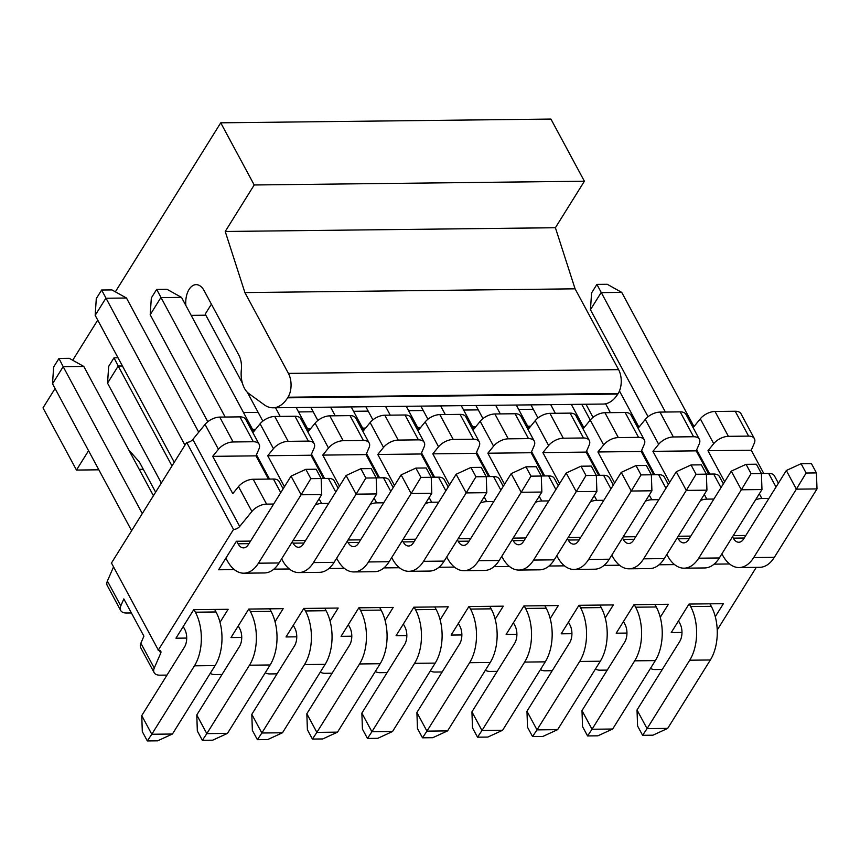 <?xml version="1.0" encoding="UTF-8"?>
<svg xmlns="http://www.w3.org/2000/svg" width="860" height="860" viewBox="0 0 860 860"><rect width="100%" height="100%" fill="white"/><g stroke="black" fill="none" stroke-linecap="round" stroke-linejoin="round"><path stroke-width="1.29" d="M210.291 673.294A12.653 6.923 151.7 0 0 214.978 674.552L222.041 674.476M265.321 672.67A12.653 6.923 151.7 0 0 270.008 673.928L277.07 673.842M320.35 672.047A12.653 6.923 151.7 0 0 325.037 673.305L332.1 673.219M375.379 671.413A12.653 6.923 151.7 0 0 380.066 672.681L387.129 672.595M430.409 670.789A12.653 6.923 151.7 0 0 435.096 672.047L442.158 671.972M485.438 670.166A12.653 6.923 151.7 0 0 490.125 671.423L497.188 671.348M540.467 669.542A12.653 6.923 151.7 0 0 545.154 670.8L552.217 670.725M595.496 668.919A12.653 6.923 151.7 0 0 600.183 670.176L607.246 670.091M650.525 668.295A12.653 6.923 151.7 0 0 655.212 669.553L662.275 669.467M717.218 630.014L756.273 567.363M768.926 498.413L761.863 498.499A12.653 6.923 151.7 0 0 755.521 499.886M713.886 499.047L706.834 499.123A12.653 6.923 151.7 0 0 700.491 500.509M658.857 499.671L651.805 499.746A12.653 6.923 151.7 0 0 645.462 501.133M603.827 500.294L596.775 500.369A12.653 6.923 151.7 0 0 590.433 501.756M548.798 500.918L541.736 501.004A12.653 6.923 151.7 0 0 535.404 502.38M493.769 501.541L486.706 501.627A12.653 6.923 151.7 0 0 480.375 503.014M438.74 502.165L431.677 502.251A12.653 6.923 151.7 0 0 425.345 503.637M383.71 502.799L376.648 502.874A12.653 6.923 151.7 0 0 370.316 504.261M328.681 503.423L321.618 503.498A12.653 6.923 151.7 0 0 315.287 504.885M273.652 504.046L266.589 504.121A12.653 6.923 151.7 0 0 251.905 511.453L239.693 526.471A5.063 2.773 -28.3 0 1 233.673 529.405M111.316 563.257L186.674 442.384L233.533 529.416L158.175 650.289M158.315 650.289A5.063 2.773 -28.3 0 1 160.777 651.31A5.063 2.773 -28.3 0 1 160.734 653.127L154.252 668.08A12.653 6.923 151.7 0 0 154.133 672.628A12.653 6.923 151.7 0 0 159.949 675.175L167.001 675.1M234.307 569.6L218.612 569.771L236.392 541.262L250.54 541.101M186.706 638.077L175.956 638.195L193.736 609.686L228.126 609.299L220.009 622.317M293.002 540.628L305.569 540.478M289.336 568.976L273.856 569.148M241.746 637.453L230.985 637.572L248.766 609.063L283.155 608.676L275.039 621.694M348.031 539.994L360.609 539.854M344.365 568.353L328.885 568.524M296.775 636.819L286.014 636.948L303.795 608.439L338.184 608.041L330.068 621.071M403.06 539.37L415.638 539.231M399.395 567.718L383.915 567.901M351.804 636.196L341.054 636.325L358.824 607.816L393.213 607.418L385.097 620.436M458.09 538.747L470.667 538.607M454.424 567.095L438.944 567.278M406.834 635.572L396.084 635.691L413.853 607.192L448.243 606.794L440.127 619.813M513.119 538.123L525.697 537.984M509.453 566.471L493.973 566.643M461.863 634.949L451.113 635.067L468.883 606.558L503.283 606.171L495.166 619.189M568.148 537.5L580.726 537.35M564.482 565.848L549.002 566.02M516.892 634.325L506.142 634.443L523.912 605.934L558.312 605.547L550.196 618.566M623.188 536.876L635.755 536.726M619.512 565.224L604.032 565.396M571.921 633.702L561.171 633.82L578.941 605.311L613.341 604.924L605.225 617.942M678.217 536.242L690.784 536.102M674.552 564.601L659.061 564.773M626.951 633.067L616.201 633.196L633.971 604.688L668.37 604.29L660.254 617.308M733.247 535.619L745.813 535.479M729.581 563.966L714.101 564.149M681.98 632.444L671.23 632.573L689 604.064L723.4 603.666L715.284 616.684M154.133 672.628L140.75 647.763A12.653 6.923 -28.3 0 1 140.868 643.216L143.91 636.185L123.829 598.893L120.787 605.913A12.653 6.923 151.7 0 0 120.669 610.46L107.274 585.596A12.653 6.923 -28.3 0 1 107.392 581.048L113.541 566.869M186.824 442.384A5.063 2.773 151.7 0 0 192.833 439.449L205.046 424.431A12.653 6.923 -28.3 0 1 219.73 417.1L239.94 416.874A12.653 6.923 -28.3 0 1 245.745 419.422L259.139 444.287A12.653 6.923 151.7 0 0 253.324 441.739L233.114 441.965A12.653 6.923 151.7 0 0 218.429 449.296L205.046 424.431M252.872 432.655L260.075 423.808A12.653 6.923 -28.3 0 1 274.759 416.476L294.969 416.24A12.653 6.923 -28.3 0 1 300.774 418.798L314.169 443.663A12.653 6.923 151.7 0 0 308.353 441.105L288.154 441.341A12.653 6.923 151.7 0 0 273.458 448.673L260.075 423.808M307.901 432.032L315.104 423.174A12.653 6.923 -28.3 0 1 329.788 415.853L349.998 415.616A12.653 6.923 -28.3 0 1 355.803 418.175L369.198 443.04A12.653 6.923 151.7 0 0 363.382 440.481L343.183 440.718A12.653 6.923 151.7 0 0 328.488 448.038L315.104 423.174M362.931 431.408L370.133 422.55A12.653 6.923 -28.3 0 1 384.818 415.219L405.028 414.993A12.653 6.923 -28.3 0 1 410.833 417.551L424.227 442.416A12.653 6.923 151.7 0 0 418.422 439.858L398.212 440.083A12.653 6.923 151.7 0 0 383.517 447.415L370.133 422.55M417.96 430.785L425.162 421.927A12.653 6.923 -28.3 0 1 439.847 414.595L460.057 414.369A12.653 6.923 -28.3 0 1 465.873 416.917L479.256 441.782A12.653 6.923 151.7 0 0 473.452 439.234L453.241 439.46A12.653 6.923 151.7 0 0 438.546 446.791L425.162 421.927M472.989 430.161L480.192 421.303A12.653 6.923 -28.3 0 1 494.876 413.972L515.086 413.746A12.653 6.923 -28.3 0 1 520.902 416.294L534.286 441.159A12.653 6.923 151.7 0 0 528.481 438.611L508.271 438.837A12.653 6.923 151.7 0 0 493.575 446.168L480.192 421.303M528.029 429.538L535.221 420.68A12.653 6.923 -28.3 0 1 549.916 413.348L570.115 413.123A12.653 6.923 -28.3 0 1 575.931 415.67L589.315 440.535A12.653 6.923 151.7 0 0 583.51 437.987L563.3 438.213A12.653 6.923 151.7 0 0 548.615 445.544L535.221 420.68M583.058 428.904L590.25 420.056A12.653 6.923 -28.3 0 1 604.946 412.725L625.145 412.488A12.653 6.923 -28.3 0 1 630.961 415.047L644.344 439.911A12.653 6.923 151.7 0 0 638.539 437.353L618.329 437.589A12.653 6.923 151.7 0 0 603.645 444.921L581.736 404.297M638.088 428.28L645.279 419.422A12.653 6.923 -28.3 0 1 659.975 412.101L680.185 411.865A12.653 6.923 -28.3 0 1 685.99 414.423L699.374 439.288A12.653 6.923 151.7 0 0 693.568 436.729L673.358 436.966A12.653 6.923 151.7 0 0 658.674 444.287L645.279 419.422M693.117 427.656L700.309 418.798A12.653 6.923 -28.3 0 1 715.004 411.467L735.214 411.241A12.653 6.923 -28.3 0 1 741.019 413.8L754.403 438.664A12.653 6.923 151.7 0 0 748.598 436.106L728.388 436.332A12.653 6.923 151.7 0 0 713.703 443.663L700.309 418.798M120.669 610.46A12.653 6.923 151.7 0 0 126.474 613.019L131.397 612.965M158.455 650.289L111.596 563.257M283.123 488.846L279.221 481.589A12.653 6.923 151.7 0 0 273.405 479.031L253.205 479.256A12.653 6.923 151.7 0 0 238.51 486.588L232.78 493.651L212.7 456.348L218.429 449.296M212.7 456.348L255.979 455.854L259.021 448.834A12.653 6.923 151.7 0 0 259.139 444.287M268.481 479.084L255.979 455.854M284.434 486.749L267.729 455.725L273.458 448.673M267.729 455.725L311.008 455.23L314.05 448.21A12.653 6.923 151.7 0 0 314.169 443.663M323.51 478.461L311.008 455.23M338.152 488.222L334.25 480.955A12.653 6.923 151.7 0 0 328.434 478.407L321.145 478.493M339.463 486.126L322.758 455.101L328.488 448.038M322.758 455.101L366.037 454.607L369.08 447.587A12.653 6.923 151.7 0 0 369.198 443.04M378.54 477.837L366.037 454.607M393.181 487.598L389.279 480.331A12.653 6.923 151.7 0 0 383.474 477.784L376.175 477.859M394.493 485.502L377.787 454.478L383.517 447.415M377.787 454.478L421.067 453.983L424.109 446.953A12.653 6.923 151.7 0 0 424.227 442.416M433.569 477.214L421.067 453.983M448.221 486.964L444.308 479.708A12.653 6.923 151.7 0 0 438.503 477.16L431.204 477.236M449.522 484.879L432.816 453.844L438.546 446.791M432.816 453.844L476.096 453.36L479.138 446.329A12.653 6.923 151.7 0 0 479.256 441.782M488.609 476.59L476.096 453.36M503.25 486.341L499.337 479.084A12.653 6.923 151.7 0 0 493.533 476.526L486.233 476.612M504.551 484.244L487.846 453.22L493.575 446.168M487.846 453.22L531.125 452.725L534.167 445.706A12.653 6.923 151.7 0 0 534.286 441.159M543.638 475.956L531.125 452.725M558.28 485.717L554.367 478.461A12.653 6.923 151.7 0 0 548.562 475.902L541.262 475.988M559.58 483.621L542.875 452.596L548.615 445.544M542.875 452.596L586.154 452.102L589.197 445.082A12.653 6.923 151.7 0 0 589.315 440.535M598.667 475.333L586.154 452.102M613.309 485.094L609.396 477.837A12.653 6.923 151.7 0 0 603.591 475.279L596.292 475.365M614.61 482.998L597.904 451.973L603.645 444.921M597.904 451.973L641.184 451.478L644.226 444.459A12.653 6.923 151.7 0 0 644.344 439.911M653.697 474.709L641.184 451.478M668.338 484.47L664.425 477.203A12.653 6.923 151.7 0 0 658.62 474.656L651.321 474.741M669.639 482.374L652.933 451.349L658.674 444.287M652.933 451.349L696.213 450.855L699.266 443.835A12.653 6.923 151.7 0 0 699.374 439.288M708.726 474.086L696.213 450.855M723.367 483.847L719.454 476.58A12.653 6.923 151.7 0 0 713.649 474.032L706.35 474.107M724.668 481.75L707.963 450.726L713.703 443.663M707.963 450.726L751.253 450.231L754.295 443.201A12.653 6.923 151.7 0 0 754.403 438.664M776.021 487.029L768.679 473.409L761.38 473.484M768.679 473.409A12.653 6.923 -28.3 0 1 774.495 475.956L778.397 483.212M763.755 473.462L751.253 450.231M220.74 122.819L550.916 119.067L584.391 181.224L555.399 227.728L575.082 288.831L618.598 369.639A16.867 9.761 89.3 0 1 618.179 393.471L617.813 394.063A37.958 21.973 89.3 0 1 603.183 404.05L272.996 407.801A37.958 21.973 -90.7 0 0 287.627 397.815L288.003 397.223A16.867 9.761 -90.7 0 0 288.412 373.39L244.906 292.583L225.223 231.48L254.205 184.975L220.74 122.819L115.369 291.819M185.846 305.461A18.35 10.621 89.3 0 1 196.144 284.638A18.35 10.621 89.3 0 1 204.078 290.583L238.854 355.148A16.867 9.761 89.3 0 1 241.337 369.886A21.091 12.201 -90.7 0 0 248.712 393.471L264.256 404.791A37.958 21.973 -90.7 0 0 272.996 407.801M97.728 320.113L72.713 360.243M55.072 388.537L43 407.898L76.475 470.065L88.548 450.694M128.817 450.017L139.331 461.917L155.628 492.189M76.475 470.065L98.835 469.807M139.223 469.345L143.308 469.302M254.205 184.975L584.391 181.224M225.223 231.48L555.399 227.728M244.906 292.583L575.082 288.831M131.623 530.695L52.514 383.775L53.642 367.005L58.974 358.448L69.294 358.33L83.807 366.435L63.178 366.661L58.974 358.448M52.514 383.775L63.178 366.661L142.287 513.592M194.027 609.686L195.381 612.202L216.021 611.965L214.667 609.45M153.424 495.715L83.807 366.435M216.021 611.965A37.958 21.973 89.3 0 1 215.086 665.597L172.43 734.021L151.79 734.257L194.446 665.833A37.958 21.973 -90.7 0 0 195.381 612.202M141.75 715.606L151.79 734.257L147.329 740.933L142.308 731.613L141.75 715.606L184.405 647.182A12.653 7.321 89.3 0 0 184.717 629.305L183.223 626.542M147.329 740.933L157.649 740.825L172.43 734.021M161.325 483.04L107.543 383.141L108.672 366.381L114.004 357.825L118.013 357.781M107.543 383.141L118.207 366.037L114.004 357.825M171.989 465.937L118.207 366.037L122.432 365.994M249.056 609.063L250.41 611.578L271.05 611.342L269.696 608.826M271.05 611.342A37.958 21.973 89.3 0 1 270.115 664.974L227.459 733.397L206.819 733.634L249.475 665.21A37.958 21.973 -90.7 0 0 250.41 611.578M196.779 714.982L206.819 733.634L202.358 740.309L197.338 730.989L196.779 714.982L239.435 646.559A12.653 7.321 89.3 0 0 239.746 628.682L238.252 625.908M202.358 740.309L212.678 740.191L227.459 733.397M304.085 608.439L305.44 610.955L326.08 610.718L324.725 608.203M326.08 610.718A37.958 21.973 89.3 0 1 325.144 664.35L282.488 732.774L261.849 733L304.504 664.587A37.958 21.973 -90.7 0 0 305.44 610.955M251.808 714.359L261.849 733L257.387 739.686L252.367 730.366L251.808 714.359L294.464 645.935A12.653 7.321 89.3 0 0 294.776 628.058L293.292 625.284M257.387 739.686L267.707 739.568L282.488 732.774M359.114 607.805L360.469 610.331L381.109 610.095L379.754 607.579M381.109 610.095A37.958 21.973 89.3 0 1 380.174 663.726L337.518 732.139L316.878 732.376L359.544 663.963A37.958 21.973 -90.7 0 0 360.469 610.331M306.837 713.736L316.878 732.376L312.416 739.062L307.396 729.742L306.837 713.736L349.493 645.312A12.653 7.321 89.3 0 0 349.805 627.434L348.321 624.661M312.416 739.062L322.737 738.944L337.518 732.139M414.144 607.182L415.509 609.708L436.138 609.471L434.784 606.945M436.138 609.471A37.958 21.973 89.3 0 1 435.203 663.103L392.547 731.516L371.907 731.753L414.574 663.329A37.958 21.973 -90.7 0 0 415.509 609.708M361.866 713.101L371.907 731.753L367.457 738.439L362.436 729.108L361.866 713.101L404.533 644.688A12.653 7.321 89.3 0 0 404.845 626.811L403.351 624.038M367.457 738.439L377.766 738.321L392.547 731.516M469.173 606.558L470.538 609.073L491.167 608.848L489.813 606.321M491.167 608.848A37.958 21.973 89.3 0 1 490.232 662.469L447.576 730.892L426.947 731.129L469.603 662.705A37.958 21.973 -90.7 0 0 470.538 609.073M416.906 712.478L426.947 731.129L422.486 737.816L417.465 728.484L416.906 712.478L459.562 644.054A12.653 7.321 89.3 0 0 459.874 626.188L458.38 623.414M422.486 737.816L432.795 737.697L447.576 730.892M524.213 605.934L525.567 608.45L546.197 608.213L544.842 605.698M546.197 608.213A37.958 21.973 89.3 0 1 545.261 661.845L502.606 730.269L481.976 730.505L524.632 662.082A37.958 21.973 -90.7 0 0 525.567 608.45M471.936 711.854L481.976 730.505L477.515 737.181L472.495 727.861L471.936 711.854L514.592 643.43A12.653 7.321 89.3 0 0 514.904 625.553L513.409 622.79M477.515 737.181L487.835 737.074L502.606 730.269M579.242 605.311L580.597 607.826L601.226 607.59L599.871 605.074M601.226 607.59A37.958 21.973 89.3 0 1 600.301 661.222L557.635 729.645L537.005 729.882L579.662 661.458A37.958 21.973 -90.7 0 0 580.597 607.826M526.965 711.231L537.005 729.882L532.544 736.558L527.524 727.237L526.965 711.231L569.621 642.807A12.653 7.321 89.3 0 0 569.933 624.93L568.438 622.156M532.544 736.558L542.864 736.439L557.635 729.645M634.271 604.688L635.626 607.203L656.266 606.966L654.901 604.451M656.266 606.966A37.958 21.973 89.3 0 1 655.331 660.598L612.675 729.022L592.035 729.248L634.691 660.835A37.958 21.973 -90.7 0 0 635.626 607.203M581.994 710.607L592.035 729.248L587.573 735.934L582.553 726.614L581.994 710.607L624.65 642.183A12.653 7.321 89.3 0 0 624.962 624.306L623.468 621.533M587.573 735.934L597.893 735.816L612.675 729.022M689.301 604.053L690.655 606.579L711.295 606.343L709.93 603.827M711.295 606.343A37.958 21.973 89.3 0 1 710.36 659.975L667.704 728.388L647.064 728.624L689.72 660.211A37.958 21.973 -90.7 0 0 690.655 606.579M637.024 709.984L647.064 728.624L642.603 735.311L637.582 725.99L637.024 709.984L679.679 641.56A12.653 7.321 89.3 0 0 679.991 623.683L678.497 620.909M642.603 735.311L652.923 735.192L667.704 728.388M96.298 298.581L101.63 290.024L111.95 289.917L126.463 298.012L105.834 298.248L95.17 315.351L96.298 298.581M101.63 290.024L184.943 445.168M243.799 573.19A37.958 21.973 -90.7 0 0 258.43 563.203L301.097 494.779L321.726 494.543L279.07 562.967A37.958 21.973 89.3 0 1 264.439 572.953L243.799 573.19A37.958 21.973 -90.7 0 1 227.373 560.892L225.89 558.118M174.279 462.271L95.17 315.351M321.726 494.543L321.167 478.536L310.847 478.654L301.097 494.779L291.046 476.139L248.389 544.552A12.653 7.321 89.3 0 1 243.52 547.885A12.653 7.321 89.3 0 1 238.037 543.778L236.683 541.262M198.725 432.204L126.463 298.012M321.167 478.536L316.147 469.216L305.827 469.334L310.847 478.654M291.046 476.139L305.827 469.334M151.328 297.958L156.66 289.401L166.98 289.283L181.503 297.388L160.863 297.614L150.199 314.728L151.328 297.958M156.66 289.401L225.159 417.035M298.839 572.567A37.958 21.973 -90.7 0 0 313.47 562.58L356.126 494.156L376.755 493.919L334.099 562.343A37.958 21.973 89.3 0 1 319.469 572.33L298.839 572.567A37.958 21.973 -90.7 0 1 282.402 560.258L281.639 558.839M207.808 421.722L150.199 314.728M376.755 493.919L376.196 477.913L365.876 478.031L356.126 494.156L346.085 475.505L303.419 543.928A12.653 7.321 89.3 0 1 298.549 547.261A12.653 7.321 89.3 0 1 293.067 543.154L292.303 541.736M253.754 431.58L181.503 297.388M376.196 477.913L371.176 468.592L360.856 468.711L365.876 478.031M346.085 475.505L360.856 468.711M353.868 571.932A37.958 21.973 -90.7 0 0 368.499 561.956L411.155 493.533L431.785 493.296L389.129 561.72A37.958 21.973 89.3 0 1 374.498 571.707L353.868 571.932A37.958 21.973 -90.7 0 1 337.432 559.634L336.668 558.215M262.837 421.099L247.314 392.267M242.369 383.076L205.228 314.094L211.409 304.182M431.785 493.296L431.225 477.289L420.906 477.408L411.155 493.533L401.115 474.881L358.459 543.305A12.653 7.321 89.3 0 1 353.578 546.627A12.653 7.321 89.3 0 1 348.096 542.531L347.332 541.112M280.188 416.412L275.544 407.769M308.783 430.957L296.173 407.533M431.225 477.289L426.205 467.969L415.885 468.087L420.906 477.408M401.115 474.881L415.885 468.087M408.898 571.309A37.958 21.973 -90.7 0 0 423.529 561.322L466.185 492.909L486.814 492.673L444.158 561.096A37.958 21.973 89.3 0 1 429.527 571.072L408.898 571.309A37.958 21.973 -90.7 0 1 392.472 559.011L391.698 557.592M317.867 420.475L310.815 407.371M486.814 492.673L486.255 476.666L475.945 476.784L466.185 492.909L456.144 474.258L413.488 542.681A12.653 7.321 89.3 0 1 408.608 546.003A12.653 7.321 89.3 0 1 403.136 541.908L402.373 540.488M335.217 415.788L330.573 407.145M363.812 430.322L351.202 406.909M486.255 476.666L481.235 467.346L470.925 467.453L475.945 476.784M456.144 474.258L470.925 467.453M463.927 570.685A37.958 21.973 -90.7 0 0 478.558 560.698L521.214 492.285L541.854 492.049L499.187 560.473A37.958 21.973 89.3 0 1 484.556 570.449L463.927 570.685A37.958 21.973 -90.7 0 1 447.501 558.387L446.738 556.968M372.907 419.852L365.844 406.748M541.854 492.049L541.284 476.042L530.975 476.16L521.214 492.285L511.173 473.634L468.517 542.058A12.653 7.321 89.3 0 1 463.637 545.38A12.653 7.321 89.3 0 1 458.165 541.284L457.402 539.865M390.257 415.165L385.602 406.522M418.841 429.699L406.232 406.285M541.284 476.042L536.264 466.711L525.954 466.829L530.975 476.16M511.173 473.634L525.954 466.829M518.956 570.062A37.958 21.973 -90.7 0 0 533.587 560.075L576.243 491.651L596.883 491.425L554.227 559.838A37.958 21.973 89.3 0 1 539.596 569.825L518.956 570.062A37.958 21.973 -90.7 0 1 502.53 557.764L501.767 556.345M427.936 419.218L420.873 406.124M596.883 491.425L596.324 475.419L586.004 475.526L576.243 491.651L566.202 473.011L523.546 541.424A12.653 7.321 89.3 0 1 518.666 544.756A12.653 7.321 89.3 0 1 513.194 540.66L512.431 539.241M445.286 414.531L440.632 405.898M473.871 429.075L461.272 405.662M596.324 475.419L591.304 466.088L580.984 466.206L586.004 475.526M566.202 473.011L580.984 466.206M573.986 569.438A37.958 21.973 -90.7 0 0 588.616 559.451L631.272 491.028L651.912 490.791L609.256 559.215A37.958 21.973 89.3 0 1 594.625 569.202L573.986 569.438A37.958 21.973 -90.7 0 1 557.559 557.14L556.796 555.721M482.965 418.594L475.902 405.49M651.912 490.791L651.353 474.784L641.033 474.903L631.272 491.028L621.232 472.387L578.576 540.8A12.653 7.321 89.3 0 1 573.695 544.133A12.653 7.321 89.3 0 1 568.224 540.026L567.46 538.607M500.316 413.907L495.661 405.275M528.9 428.452L516.301 405.038M651.353 474.784L646.333 465.464L636.013 465.582L641.033 474.903M621.232 472.387L636.013 465.582M629.015 568.815A37.958 21.973 -90.7 0 0 643.645 558.828L686.301 490.404L706.942 490.168L664.286 558.591A37.958 21.973 89.3 0 1 649.655 568.578L629.015 568.815A37.958 21.973 -90.7 0 1 612.589 556.506L611.825 555.087M537.994 417.971L530.942 404.866M706.942 490.168L706.383 474.161L696.062 474.279L686.301 490.404L676.261 471.753L633.605 540.177A12.653 7.321 89.3 0 1 628.725 543.509A12.653 7.321 89.3 0 1 623.253 539.403L622.489 537.984M555.345 413.284L550.69 404.641M583.94 427.829L571.33 404.415M706.383 474.161L701.362 464.841L691.042 464.959L696.062 474.279M676.261 471.753L691.042 464.959M684.044 568.18A37.958 21.973 -90.7 0 0 698.675 558.204L741.331 489.781L761.971 489.544L719.315 557.968A37.958 21.973 89.3 0 1 704.684 567.955L684.044 568.18A37.958 21.973 -90.7 0 1 667.618 555.883L666.855 554.463M593.024 417.347L585.972 404.243M761.971 489.544L761.412 473.537L751.092 473.656L741.331 489.781L731.29 471.129L688.634 539.553A12.653 7.321 89.3 0 1 683.754 542.875A12.653 7.321 89.3 0 1 678.282 538.779L677.519 537.36M610.374 412.66L605.601 403.791M638.969 427.205L619.458 390.967M761.412 473.537L756.391 464.217L746.071 464.335L751.092 473.656M731.29 471.129L746.071 464.335M591.572 292.959L596.904 284.402L607.225 284.284L621.737 292.379L601.108 292.615L590.444 309.718L591.572 292.959M596.904 284.402L665.404 412.037M739.073 567.557A37.958 21.973 -90.7 0 0 753.704 557.57L796.36 489.157L817 488.921L774.344 557.345A37.958 21.973 89.3 0 1 759.713 567.321L739.073 567.557A37.958 21.973 -90.7 0 1 722.647 555.259L721.884 553.84M648.053 416.724L590.444 309.718M817 488.921L816.441 472.914L806.121 473.032L796.36 489.157L786.32 470.506L743.663 538.93A12.653 7.321 89.3 0 1 738.794 542.251A12.653 7.321 89.3 0 1 733.311 538.156L732.548 536.737M693.999 426.571L621.737 292.379M816.441 472.914L811.421 463.594L801.101 463.701L806.121 473.032M786.32 470.506L801.101 463.701M154.252 668.08L140.868 643.216M120.787 605.913L107.392 581.048M160.734 653.127L159.24 650.343M239.693 526.471L192.833 439.449M251.905 511.453L238.51 486.588M239.94 416.874L253.324 441.739M273.405 479.031L280.747 492.662M219.73 417.1L233.114 441.965M253.205 479.256L266.589 504.121M269.535 479.074L256.452 454.768M294.969 416.24L308.353 441.105M328.434 478.407L335.776 492.038M274.759 416.476L288.154 441.341M319.082 498.789L321.618 503.498M324.564 478.45L311.481 454.144M349.998 415.616L363.382 440.481M383.474 477.784L390.805 491.415M329.788 415.853L343.183 440.718M374.111 498.166L376.648 502.874M379.593 477.827L366.51 453.521M405.028 414.993L418.422 439.858M438.503 477.16L445.835 490.781M384.818 415.219L398.212 440.083M429.14 497.542L431.677 502.251M434.623 477.203L421.54 452.887M460.057 414.369L473.452 439.234M493.533 476.526L500.864 490.157M439.847 414.595L453.241 439.46M484.169 496.919L486.706 501.627M489.662 476.569L476.569 452.263M515.086 413.746L528.481 438.611M548.562 475.902L555.893 489.533M494.876 413.972L508.271 438.837M539.209 496.284L541.736 501.004M544.692 475.945L531.598 451.64M570.115 413.123L583.51 437.987M603.591 475.279L610.933 488.91M549.916 413.348L563.3 438.213M594.238 495.661L596.775 500.369M599.721 475.322L586.628 451.016M625.145 412.488L638.539 437.353M658.62 474.656L665.962 488.286M604.946 412.725L618.329 437.589M649.268 495.037L651.805 499.746M654.75 474.698L641.657 450.393M680.185 411.865L693.568 436.729M713.649 474.032L720.992 487.652M659.975 412.101L673.358 436.966M704.297 494.414L706.834 499.123M709.779 474.075L696.686 449.769M748.598 436.106L735.214 411.241M715.004 411.467L728.388 436.332M759.326 493.79L761.863 498.499M618.179 393.471L288.003 397.223M287.627 397.815L617.813 394.063M530.727 426.216L527.717 426.248M475.688 426.839L472.688 426.872M420.658 427.463L417.659 427.495M365.629 428.087L362.63 428.119M310.6 428.71L307.6 428.753M255.571 429.344L252.571 429.377M533.297 409.252L518.655 409.425M478.267 409.887L463.626 410.048M423.238 410.51L408.597 410.671M368.209 411.134L353.567 411.295M313.18 411.757L298.538 411.929M258.15 412.381L243.509 412.553M205.809 315.19L191.178 315.351M288.412 373.39L618.598 369.639M194.446 665.833L215.086 665.597M249.475 665.21L270.115 664.974M304.504 664.587L325.144 664.35M359.544 663.963L380.174 663.726M414.574 663.329L435.203 663.103M469.603 662.705L490.232 662.469M524.632 662.082L545.261 661.845M579.662 661.458L600.301 661.222M634.691 660.835L655.331 660.598M689.72 660.211L710.36 659.975M238.037 543.778L248.948 543.66M279.07 562.967L258.43 563.203M293.067 543.154L303.978 543.036M334.099 562.343L313.47 562.58M348.096 542.531L359.007 542.413M389.129 561.72L368.499 561.956M403.136 541.908L414.047 541.779M444.158 561.096L423.529 561.322M458.165 541.284L469.076 541.155M499.187 560.473L478.558 560.698M513.194 540.66L524.106 540.531M554.227 559.838L533.587 560.075M568.224 540.026L579.135 539.908M609.256 559.215L588.616 559.451M623.253 539.403L634.164 539.284M664.286 558.591L643.645 558.828M678.282 538.779L689.193 538.661M719.315 557.968L698.675 558.204M733.311 538.156L744.222 538.027M774.344 557.345L753.704 557.57"/></g></svg>
